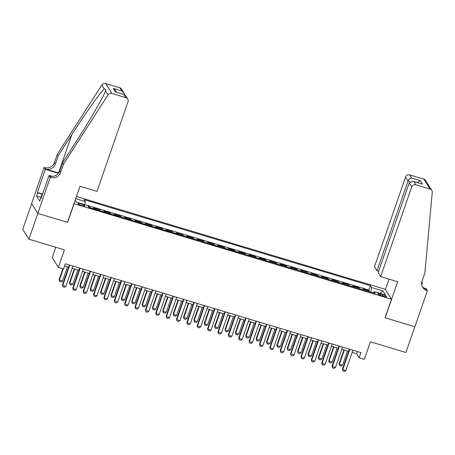 <?xml version="1.0" encoding="UTF-8"?>
<svg xmlns="http://www.w3.org/2000/svg" width="455" height="455" viewBox="0 0 455 455"><rect width="100%" height="100%" fill="white"/><g stroke="black" fill="none" stroke-linecap="round" stroke-linejoin="round"><path stroke-width="0.68" d="M81.951 205.66A3.549 0.648 19.1 0 0 84.772 205.961A3.549 0.648 19.1 0 0 80.888 203.948A3.549 0.648 19.1 0 0 78.067 203.641A3.549 0.648 19.1 0 0 81.951 205.66M55.749 247.253L52.206 257.485L58.365 267.381L63.552 268.939L65.332 263.786L360.929 352.608L359.143 357.761L364.33 359.319L370.393 341.802L405.917 352.477L414.841 326.713L385.021 317.749L391.442 299.202L73.96 203.658M31.657 203.567L22.75 229.286L28.91 239.188L37.828 213.423L67.647 222.387L74.074 203.834M391.442 299.202L385.288 289.3L76.44 196.497M363.852 290.062A4.436 0.961 -73.3 0 0 363.824 290L363.215 289.027L369.437 290.893L369.17 291.661M359.706 288.817A4.436 0.961 -73.3 0 0 359.672 288.754L359.063 287.776L358.802 288.544M359.063 287.776L352.841 285.911L353.45 286.883A4.436 0.961 -73.3 0 1 353.484 286.946M343.11 283.829A4.436 0.961 -73.3 0 0 343.076 283.766L342.473 282.794L348.695 284.659L348.428 285.427M332.736 280.712A4.436 0.961 -73.3 0 0 332.707 280.65L332.099 279.677L338.321 281.548L338.059 282.31M322.367 277.595A4.436 0.961 -73.3 0 0 322.333 277.533L321.725 276.56L327.953 278.432L327.685 279.194M311.993 274.479A4.436 0.961 -73.3 0 0 311.965 274.422L311.357 273.444L317.579 275.315L317.311 276.077M301.625 271.362A4.436 0.961 -73.3 0 0 301.591 271.305L300.983 270.327L307.205 272.198L306.943 272.96M291.251 268.245A4.436 0.961 -73.3 0 0 291.217 268.188L290.614 267.21L296.836 269.081L296.569 269.843M280.877 265.129A4.436 0.961 -73.3 0 0 280.849 265.072L280.24 264.093L286.462 265.965L286.201 266.727M270.509 262.012A4.436 0.961 -73.3 0 0 270.475 261.955L269.866 260.977L276.094 262.848L275.827 263.61M260.135 258.895A4.436 0.961 -73.3 0 0 260.106 258.838L259.498 257.86L265.72 259.731L265.453 260.493M249.767 255.778A4.436 0.961 -73.3 0 0 249.732 255.721L249.124 254.743L255.346 256.614L255.084 257.376M239.393 252.661A4.436 0.961 -73.3 0 0 239.358 252.605L238.756 251.626L244.978 253.498L244.71 254.26M229.024 249.545A4.436 0.961 -73.3 0 0 228.99 249.488L228.382 248.51L234.604 250.381L234.342 251.143M218.65 246.428A4.436 0.961 -73.3 0 0 218.616 246.371L218.008 245.393L224.235 247.264L223.968 248.026M208.276 243.311A4.436 0.961 -73.3 0 0 208.248 243.254L207.639 242.276L213.861 244.147L213.594 244.909M197.908 240.194A4.436 0.961 -73.3 0 0 197.874 240.138L197.265 239.159L203.487 241.031L203.226 241.793M187.534 237.078A4.436 0.961 -73.3 0 0 187.505 237.021L186.897 236.043L193.119 237.914L192.852 238.676M177.166 233.967A4.436 0.961 -73.3 0 0 177.131 233.904L176.523 232.926L182.745 234.797L182.483 235.559M166.792 230.85A4.436 0.961 -73.3 0 0 166.757 230.787L166.155 229.809L172.377 231.68L172.109 232.448M156.418 227.733A4.436 0.961 -73.3 0 0 156.389 227.671L155.781 226.692L162.003 228.564L161.741 229.331M146.049 224.616A4.436 0.961 -73.3 0 0 146.015 224.554L145.407 223.576L151.634 225.447L151.367 226.215M135.675 221.5A4.436 0.961 -73.3 0 0 135.647 221.437L135.038 220.459L141.26 222.33L140.993 223.098M125.307 218.383A4.436 0.961 -73.3 0 0 125.273 218.32L124.664 217.342L130.886 219.213L130.625 219.981M114.933 215.266A4.436 0.961 -73.3 0 0 114.899 215.204L114.296 214.225L120.518 216.097L120.251 216.864M104.565 212.149A4.436 0.961 -73.3 0 0 104.531 212.087L103.922 211.109L110.144 212.98L109.882 213.748M94.191 209.033A4.436 0.961 -73.3 0 0 94.157 208.97L93.548 207.992L99.776 209.863L99.508 210.631M382.826 294.698L380.539 294.01A3.441 0.631 19.1 0 0 377.809 293.714A3.441 0.631 19.1 0 0 381.574 295.67L383.855 296.353A3.441 0.631 19.1 0 0 386.591 296.649A3.441 0.631 19.1 0 0 382.826 294.698L382.399 295.921M75.166 200.172L76.406 202.162L87.815 205.592L88.981 207.463L375.238 293.481L374.073 291.61L373.208 292.872M75.695 198.647L85.284 201.525L84.118 199.654L370.376 285.672L371.542 287.543L382.951 290.973L385.482 295.039L374.073 291.61M369.437 290.893L368.88 290L84.829 204.642M90.039 207.787A4.436 0.961 106.7 0 0 90.01 207.725L89.402 206.746L88.333 206.428M99.776 209.863L100.379 210.841A4.436 0.961 106.7 0 1 100.413 210.904M110.144 212.98L110.753 213.958A4.436 0.961 106.7 0 1 110.787 214.015M120.518 216.097L121.127 217.075A4.436 0.961 106.7 0 1 121.155 217.132M130.886 219.213L131.495 220.192A4.436 0.961 106.7 0 1 131.529 220.248M141.26 222.33L141.869 223.308A4.436 0.961 106.7 0 1 141.897 223.365M151.634 225.447L152.237 226.425A4.436 0.961 106.7 0 1 152.271 226.482M162.003 228.564L162.611 229.542A4.436 0.961 106.7 0 1 162.645 229.599M172.377 231.68L172.985 232.659A4.436 0.961 106.7 0 1 173.014 232.715M182.745 234.797L183.354 235.775A4.436 0.961 106.7 0 1 183.388 235.832M193.119 237.914L193.728 238.892A4.436 0.961 106.7 0 1 193.756 238.949M203.487 241.031L204.096 242.009A4.436 0.961 106.7 0 1 204.13 242.066M213.861 244.147L214.47 245.126A4.436 0.961 106.7 0 1 214.504 245.182M224.235 247.264L224.838 248.242A4.436 0.961 106.7 0 1 224.872 248.299M234.604 250.381L235.212 251.359A4.436 0.961 106.7 0 1 235.246 251.416M244.978 253.498L245.586 254.47A4.436 0.961 106.7 0 1 245.615 254.533M255.346 256.614L255.955 257.587A4.436 0.961 106.7 0 1 255.989 257.649M265.72 259.731L266.329 260.704A4.436 0.961 106.7 0 1 266.357 260.766M276.094 262.848L276.697 263.82A4.436 0.961 106.7 0 1 276.731 263.883M286.462 265.965L287.071 266.937A4.436 0.961 106.7 0 1 287.105 267M296.836 269.081L297.445 270.054A4.436 0.961 106.7 0 1 297.473 270.116M307.205 272.198L307.813 273.171A4.436 0.961 106.7 0 1 307.847 273.233M317.579 275.315L318.187 276.287A4.436 0.961 106.7 0 1 318.216 276.35M327.953 278.432L328.555 279.404A4.436 0.961 106.7 0 1 328.59 279.467M338.321 281.548L338.929 282.521A4.436 0.961 106.7 0 1 338.964 282.583M348.695 284.659L349.303 285.638A4.436 0.961 106.7 0 1 349.332 285.7M58.365 267.381L64.428 249.863L28.91 239.188M352.159 352.403L356.646 353.751L359.143 357.761M64.576 265.982L68.591 267.193M72.123 268.251L78.96 270.31M82.497 271.368L89.334 273.427M92.865 274.484L99.708 276.543M103.24 277.601L110.076 279.66M113.613 280.718L120.45 282.777M123.982 283.835L130.818 285.894M134.356 286.951L141.192 289.01M144.724 290.068L151.566 292.121M155.098 293.185L161.935 295.238M165.472 296.302L172.308 298.355M175.84 299.418L182.677 301.472M186.214 302.535L193.051 304.588M196.583 305.652L203.425 307.705M206.957 308.769L213.793 310.822M217.325 311.885L224.167 313.939M227.699 315.002L234.535 317.055M238.073 318.119L244.909 320.172M248.441 321.236L255.278 323.289M258.815 324.352L265.652 326.406M269.184 327.469L276.026 329.522M279.558 330.586L286.394 332.639M289.932 333.703L296.768 335.756M300.3 336.819L307.136 338.873M310.674 339.936L317.51 341.989M321.042 343.053L327.884 345.106M331.416 346.17L338.253 348.223M341.785 349.286L348.627 351.34M357.408 351.55L356.646 353.751M370.865 292.167L371.542 287.543M368.88 290L370.376 285.672M89.402 206.746L89.135 207.514M85.284 201.525L84.818 204.693M379.959 293.378L382.951 290.973M352.921 350.202L345.874 370.552L344.509 371.462L342.951 370.99L342.461 369.136L349.389 349.144M345.874 370.552L342.763 369.619L349.81 349.269M342.951 370.99L342.461 369.136M343.935 349.929L339.134 363.784L339.436 364.267L342.547 365.206L347.466 350.993M342.547 365.206L341.176 366.11L339.623 365.644L339.134 363.784M344.355 350.054L339.436 364.267L339.623 365.644M42.167 195.309L41.888 195.144L42.247 195.076M40.876 198.079L41.888 195.144M380.659 276.617L411.701 186.96L409.216 182.961L378.168 272.619L380.659 276.617L397.664 281.73L385.175 317.8L414.892 326.73L427.382 290.66L426.176 288.72L423.787 287.998M378.651 271.22L376.985 270.719L374.499 266.721L405.547 177.058A3.327 3.191 -31.9 0 1 409.727 174.902L423.884 179.156A3.327 3.191 -31.9 0 1 425.641 180.493L431.801 190.389A3.327 3.191 148.1 0 1 432.25 192.317L424.902 272.846L422.047 281.093A7.763 7.445 148.1 0 0 422.712 287.372A7.763 7.445 148.1 0 0 426.813 290.489L427.382 290.66M409.727 174.902L411.718 178.098L420.323 180.686L422.507 184.19L413.896 181.608L415.887 184.804L430.043 189.058L423.884 179.156M421.848 281.764L422.428 282.697L421.711 282.481M421.728 284.733L422.428 282.697M385.396 289.477L388.985 279.12M376.985 270.719L408.033 181.062L405.547 177.058M431.801 190.389A3.327 3.191 148.1 0 0 430.043 189.058M415.887 184.804A3.327 3.191 148.1 0 0 411.701 186.96M422.303 286.616A7.763 7.445 148.1 0 0 425.897 289.022L426.813 290.489M411.718 178.098C410.074 178.218 408.846 179.202 408.033 181.062L410.16 181.699M420.323 180.686L417.207 182.54M422.507 184.19L413.203 181.335L409.216 182.961M413.896 181.608L413.203 181.335M63.45 164.232L62.54 162.771L76.201 141.505C89.305 121.252 103.171 97.387 105.571 90.966L105.93 90.067L104.28 88.901C100.185 92.587 84.88 114.137 71.867 134.532L58.206 155.798L55.351 164.045A7.763 7.445 -31.9 0 1 45.591 169.078L44.681 167.611L44.112 167.44L31.622 203.51L37.776 213.406L67.494 222.336L79.983 186.266L96.995 191.379L128.037 101.721A3.327 3.191 148.1 0 0 126.001 97.694L111.839 93.44A3.327 3.191 148.1 0 0 108.006 94.885L63.45 164.232L60.595 172.479A7.763 7.445 -31.9 0 1 50.841 177.513L50.266 177.336L37.776 213.406M58.206 155.798L57.296 154.336L54.441 162.577A7.763 7.445 -31.9 0 1 44.681 167.611M50.841 177.513L49.925 176.045A7.763 7.445 -31.9 0 0 59.685 171.012L62.54 162.771M126.001 97.694L124.01 94.498L115.399 91.91L113.221 88.406L121.832 90.994L119.841 87.792L105.685 83.538L111.839 93.44M104.28 88.901L101.846 84.983L57.296 154.336M50.266 177.336L49.06 175.397L41.069 198.482L40.802 198.056L41.178 198.17M41.121 197.368L36.519 195.986L39.733 201.15L40.802 198.056M36.519 195.986L37.589 192.892L37.321 192.465L45.318 169.379L44.112 167.44M49.06 175.397L52.279 176.369M58.655 173.002A14.452 2.65 19.1 0 0 58.558 172.974L45.591 169.078M58.416 173.315L45.318 169.379M101.846 84.983A3.327 3.191 -31.9 0 1 105.685 83.538M119.841 87.792A3.327 3.191 -31.9 0 1 121.593 89.129L123.908 92.843L124.511 94.589M37.321 192.465L42.605 194.052M42.491 194.365L37.589 192.892M124.01 94.498L125.444 95.311L127.753 99.025M115.399 91.91L124.482 94.577M113.221 88.406L115.297 90.255L116.491 92.177M121.832 90.994L123.908 92.843M342.547 347.085L335.5 367.435L334.135 368.345L332.577 367.873L332.093 366.019L339.015 346.027M335.5 367.435L332.389 366.502L339.436 346.153M332.577 367.873L332.093 366.019M332.178 343.969L325.132 364.318L323.761 365.228L322.208 364.756L321.719 362.902L328.641 342.911M325.132 364.318L322.021 363.386L329.067 343.036M322.208 364.756L321.719 362.902M321.804 340.852L314.758 361.202L313.393 362.112L311.834 361.64L311.345 359.786L318.272 339.794M314.758 361.202L311.647 360.269L318.693 339.919M311.834 361.64L311.345 359.786M311.436 337.735L304.384 358.085L303.019 358.995L301.466 358.523L300.977 356.669L307.899 336.677M304.384 358.085L301.273 357.152L308.319 336.802M301.466 358.523L300.977 356.669M333.56 346.812L328.76 360.673L329.062 361.151L332.173 362.089L337.092 347.876M332.173 362.089L330.808 362.993L329.249 362.527L328.76 360.673M333.981 346.938L329.062 361.151L329.249 362.527M323.186 343.696L318.392 357.556L318.688 358.034L321.799 358.972L326.724 344.759M321.799 358.972L320.434 359.877L318.881 359.41L318.392 357.556M323.613 343.821L318.688 358.034L318.881 359.41M312.818 340.579L308.018 354.439L308.319 354.917L311.43 355.855L316.35 341.642M311.43 355.855L310.065 356.76L308.507 356.293L308.018 354.439M313.239 340.704L308.319 354.917L308.507 356.293M302.444 337.462L297.65 351.323L297.945 351.8L301.056 352.739L305.982 338.526M301.056 352.739L299.691 353.643L298.133 353.177L297.65 351.323M302.865 337.587L297.945 351.8L298.133 353.177M301.062 334.618L294.015 354.974L292.65 355.878L291.092 355.412L290.603 353.552L297.53 333.56M294.015 354.974L290.904 354.036L297.951 333.686M291.092 355.412L290.603 353.552M292.076 334.345L287.276 348.206L287.577 348.684L290.688 349.622L295.608 335.409M290.688 349.622L289.317 350.526L287.765 350.06L287.276 348.206M292.497 334.471L287.577 348.684L287.765 350.06M290.688 331.502L283.641 351.857L282.276 352.762L280.718 352.295L280.235 350.435L287.156 330.444M283.641 351.857L280.53 350.919L287.577 330.569M280.718 352.295L280.235 350.435M281.702 331.229L276.902 345.089L277.203 345.567L280.314 346.505L285.234 332.292M280.314 346.505L278.949 347.41L277.391 346.943L276.902 345.089M282.123 331.354L277.203 345.567L277.391 346.943M280.32 328.391L273.273 348.74L271.902 349.645L270.35 349.178L269.861 347.324L276.782 327.327M273.273 348.74L270.162 347.802L277.209 327.452M270.35 349.178L269.861 347.324M271.328 328.112L266.533 341.972L266.829 342.45L269.94 343.388L274.865 329.175M269.94 343.388L268.575 344.293L267.022 343.826L266.533 341.972M271.754 328.237L266.829 342.45L267.022 343.826M269.946 325.274L262.899 345.624L261.534 346.528L259.976 346.062L259.486 344.208L266.414 324.21M262.899 345.624L259.788 344.685L266.835 324.335M259.976 346.062L259.486 344.208M260.96 324.995L256.159 338.856L256.461 339.333L259.572 340.272L264.491 326.059M259.572 340.272L258.207 341.176L256.648 340.71L256.159 338.856M261.38 325.126L256.461 339.333L256.648 340.71M259.577 322.157L252.531 342.507L251.16 343.411L249.607 342.945L249.118 341.091L256.04 321.093M252.531 342.507L249.414 341.568L256.461 321.219M249.607 342.945L249.118 341.091M250.586 321.878L245.791 335.739L246.087 336.217L249.198 337.155L254.123 322.942M249.198 337.155L247.833 338.059L246.274 337.593L245.791 335.739M251.012 322.009L246.087 336.217L246.274 337.593M249.203 319.04L242.157 339.39L240.792 340.295L239.233 339.828L238.744 337.974L245.672 317.977M242.157 339.39L239.046 338.452L246.092 318.102M239.233 339.828L238.744 337.974M240.217 318.762L235.417 332.622L235.718 333.1L238.829 334.038L243.749 319.825M238.829 334.038L237.459 334.943L235.906 334.476L235.417 332.622M240.638 318.892L235.718 333.1L235.906 334.476M238.829 315.924L231.783 336.273L230.418 337.178L228.865 336.711L228.376 334.857L235.298 314.86M231.783 336.273L228.672 335.335L235.718 314.985M228.865 336.711L228.376 334.857M229.843 315.645L225.043 329.505L225.344 329.983L228.456 330.921L233.375 316.708M228.456 330.921L227.09 331.826L225.532 331.359L225.043 329.505M230.264 315.776L225.344 329.983L225.532 331.359M228.461 312.807L221.414 333.157L220.049 334.061L218.491 333.595L218.002 331.74L224.924 311.743M221.414 333.157L218.303 332.218L225.35 311.868M218.491 333.595L218.002 331.74M219.475 312.528L214.675 326.389L214.97 326.872L218.087 327.805L223.007 313.592M218.087 327.805L216.716 328.709L215.164 328.243L214.675 326.389M219.896 312.659L214.97 326.872L215.164 328.243M218.087 309.69L211.04 330.04L209.675 330.944L208.117 330.478L207.628 328.624L214.555 308.626M211.04 330.04L207.929 329.101L214.976 308.752M208.117 330.478L207.628 328.624M209.101 309.411L204.301 323.272L204.602 323.755L207.713 324.688L212.633 310.475M207.713 324.688L206.348 325.592L204.79 325.126L204.301 323.272M209.522 309.542L204.602 323.755L204.79 325.126M207.719 306.573L200.672 326.923L199.301 327.827L197.749 327.361L197.26 325.507L204.181 305.51M200.672 326.923L197.561 325.985L204.608 305.635M197.749 327.361L197.26 325.507M198.727 306.295L193.932 320.155L194.228 320.638L197.339 321.571L202.265 307.358M197.339 321.571L195.974 322.476L194.421 322.009L193.932 320.155M199.154 306.425L194.228 320.638L194.421 322.009M197.345 303.457L190.298 323.806L188.933 324.711L187.375 324.244L186.886 322.39L193.813 302.393M190.298 323.806L187.187 322.868L194.234 302.518M187.375 324.244L186.886 322.39M188.359 303.178L183.558 317.038L183.86 317.522L186.971 318.454L191.891 304.241M186.971 318.454L185.606 319.359L184.048 318.892L183.558 317.038M188.78 303.309L183.86 317.522L184.048 318.892M186.971 300.34L179.924 320.69L178.559 321.594L177.006 321.128L176.517 319.274L183.439 299.276M179.924 320.69L176.813 319.751L183.86 299.401M177.006 321.128L176.517 319.274M177.985 300.061L173.184 313.922L173.486 314.405L176.597 315.338L181.522 301.125M176.597 315.338L175.232 316.242L173.673 315.776L173.184 313.922M178.405 300.192L173.486 314.405L173.673 315.776M176.603 297.223L169.556 317.573L168.191 318.477L166.632 318.011L166.143 316.157L173.071 296.159M169.556 317.573L166.445 316.64L173.492 296.285M166.632 318.011L166.143 316.157M167.616 296.944L162.816 310.805L163.118 311.288L166.229 312.221L171.148 298.008M166.229 312.221L164.858 313.125L163.305 312.659L162.816 310.805M168.037 297.075L163.118 311.288L163.305 312.659M166.229 294.106L159.182 314.456L157.817 315.361L156.258 314.894L155.775 313.04L162.697 293.043M159.182 314.456L156.071 313.523L163.118 293.168M156.258 314.894L155.775 313.04M157.242 293.833L152.442 307.688L152.743 308.171L155.855 309.104L160.774 294.891M155.855 309.104L154.49 310.009L152.931 309.542L152.442 307.688M157.663 293.958L152.743 308.171L152.931 309.542M155.86 290.99L148.813 311.339L147.443 312.244L145.89 311.777L145.401 309.923L152.323 289.926M148.813 311.339L145.702 310.407L152.749 290.051M145.89 311.777L145.401 309.923M146.868 290.717L142.074 304.571L142.369 305.055L145.481 305.988L150.406 291.774M145.481 305.988L144.116 306.892L142.563 306.425L142.074 304.571M147.295 290.842L142.369 305.055L142.563 306.425M145.486 287.873L138.439 308.223L137.074 309.127L135.516 308.661L135.027 306.807L141.954 286.809M138.439 308.223L135.328 307.29L142.375 286.94M135.516 308.661L135.027 306.807M136.5 287.6L131.7 301.455L132.001 301.938L135.112 302.871L140.032 288.658M135.112 302.871L133.747 303.775L132.189 303.309L131.7 301.455M136.921 287.725L132.001 301.938L132.189 303.309M135.118 284.756L128.065 305.106L126.7 306.01L125.148 305.544L124.659 303.69L131.58 283.692M128.065 305.106L124.954 304.173L132.001 283.823M125.148 305.544L124.659 303.69M126.126 284.483L121.331 298.338L121.627 298.821L124.738 299.754L129.664 285.541M124.738 299.754L123.373 300.658L121.815 300.192L121.331 298.338M126.547 284.608L121.627 298.821L121.815 300.192M124.744 281.639L117.697 301.989L116.332 302.893L114.774 302.427L114.285 300.573L121.212 280.576M117.697 301.989L114.586 301.056L121.633 280.707M114.774 302.427L114.285 300.573M115.758 281.366L110.957 295.221L111.259 295.704L114.37 296.637L119.29 282.424M114.37 296.637L112.999 297.542L111.447 297.075L110.957 295.221M116.179 281.491L111.259 295.704L111.447 297.075M114.37 278.523L107.323 298.872L105.958 299.777L104.4 299.31L103.916 297.456L110.838 277.459M107.323 298.872L104.212 297.94L111.259 277.59M104.4 299.31L103.916 297.456M105.384 278.25L100.583 292.104L100.885 292.588L103.996 293.521L108.916 279.307M103.996 293.521L102.631 294.425L101.073 293.958L100.583 292.104M105.805 278.375L100.885 292.588L101.073 293.958M104.002 275.406L96.955 295.756L95.584 296.66L94.031 296.194L93.542 294.339L100.464 274.342M96.955 295.756L93.844 294.823L100.891 274.473M94.031 296.194L93.542 294.339M95.01 275.133L90.215 288.988L90.511 289.471L93.622 290.404L98.547 276.191M93.622 290.404L92.257 291.308L90.704 290.842L90.215 288.988M95.436 275.258L90.511 289.471L90.704 290.842M93.628 272.289L86.581 292.639L85.216 293.543L83.657 293.077L83.168 291.223L90.096 271.226M86.581 292.639L83.47 291.706L90.517 271.356M83.657 293.077L83.168 291.223M84.641 272.016L79.841 285.871L80.143 286.354L83.254 287.287L88.173 273.074M83.254 287.287L81.889 288.191L80.33 287.725L79.841 285.871M85.062 272.141L80.143 286.354L80.33 287.725M83.259 269.172L76.212 289.522L74.842 290.426L73.289 289.96L72.8 288.106L79.722 268.109M76.212 289.522L73.096 288.589L80.148 268.24M73.289 289.96L72.8 288.106M74.267 268.899L69.473 282.754L69.769 283.238L72.88 284.17L77.805 269.957M72.88 284.17L71.515 285.08L69.962 284.608L69.473 282.754M74.694 269.024L69.769 283.238L69.962 284.608M72.885 266.056L65.838 286.405L64.474 287.31L62.915 286.843L62.426 284.989L69.353 264.992M65.838 286.405L62.727 285.473L69.774 265.123M62.915 286.843L62.426 284.989M62.875 268.734L59.099 279.637L59.4 280.121L62.511 281.053L67.431 266.84M62.511 281.053L61.141 281.964L59.588 281.491L59.099 279.637M63.296 268.865L59.4 280.121L59.588 281.491M359.672 288.754L363.824 290M90.01 207.725L94.157 208.97M100.379 210.841L104.531 212.087M110.753 213.958L114.899 215.204M121.127 217.075L125.273 218.32M131.495 220.192L135.647 221.437M141.869 223.308L146.015 224.554M152.237 226.425L156.389 227.671M162.611 229.542L166.757 230.787M172.985 232.659L177.131 233.904M183.354 235.775L187.505 237.021M193.728 238.892L197.874 240.138M204.096 242.009L208.248 243.254M214.47 245.126L218.616 246.371M224.838 248.242L228.99 249.488M235.212 251.359L239.358 252.605M245.586 254.47L249.732 255.721M255.955 257.587L260.106 258.838M266.329 260.704L270.475 261.955M276.697 263.82L280.849 265.072M287.071 266.937L291.217 268.188M297.445 270.054L301.591 271.305M307.813 273.171L311.965 274.422M318.187 276.287L322.333 277.533M328.555 279.404L332.707 280.65M338.929 282.521L343.076 283.766M349.303 285.638L353.45 286.883M380.141 295.176L380.539 294.01M55.351 164.045L54.441 162.577M59.685 171.012L60.595 172.479M108.006 94.885L105.571 90.966M71.867 134.532L58.558 172.974"/></g></svg>

